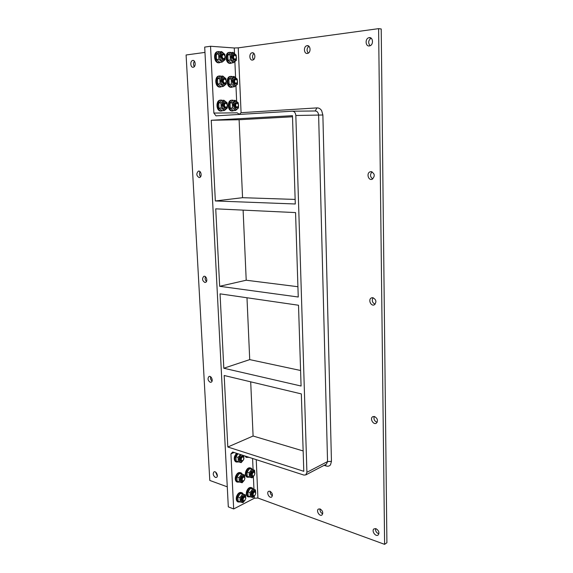 <?xml version="1.0" encoding="UTF-8"?>
<svg xmlns="http://www.w3.org/2000/svg" width="573" height="573" viewBox="0 0 573 573"><rect width="100%" height="100%" fill="white"/><g stroke="black" fill="none" stroke-linecap="round" stroke-linejoin="round"><path stroke-width="0.86" d="M297.917 286.722L246.211 280.226L243.11 210.126M219.66 286.292L215.734 208.837L295.561 212.59L298.247 297.015L219.66 286.292L246.211 280.226M223.814 368.238L301.083 386.03L298.512 305.237L220.046 293.849L223.814 368.238L249.721 359.615L246.984 297.759M224.895 55.56C224.329 53.841 223.42 52.888 222.152 52.702C219.538 53.547 218.965 55.782 220.412 59.406C222.818 61.705 224.394 61.01 225.132 57.314M222.217 53.969C221.056 54.063 220.455 54.965 220.419 56.663L222.26 59.556L223.355 59.477C224.48 59.384 225.074 58.525 225.146 56.885M221.629 51.57L219.323 51.878L216.308 54.313L216.565 59.585L219.831 62.385L222.123 62.099L218.865 59.291L218.614 54.005L221.629 51.57L224.867 54.406L225.11 59.649L222.123 62.099M216.565 59.585L218.865 59.291M216.308 54.313L218.614 54.005M225.024 55.968L223.09 53.855C220.755 55.38 220.777 57.25 223.141 59.449L222.26 59.556M221.164 62.221L218.929 62.722C213.994 61.913 214.302 50.331 219.23 51.649L219.767 51.821M219.452 62.786L218.17 62.815C213.564 62.099 213.328 51.341 217.941 51.692M226.091 80.127C225.561 78.322 224.63 77.341 223.312 77.183C220.734 78.078 220.154 80.292 221.558 83.83C223.907 86.072 225.476 85.384 226.271 81.76M223.377 78.437C222.224 78.565 221.629 79.468 221.593 81.158L223.348 83.945L224.509 83.902C225.612 83.787 226.199 82.927 226.285 81.33M222.79 76.044L220.498 76.288L217.504 78.788L217.761 84.002L220.999 86.673L223.284 86.459L220.046 83.78L219.796 78.551L222.79 76.044L226.006 78.759L226.249 83.945L223.284 86.459M217.761 84.002L220.046 83.78M217.504 78.788L219.796 78.551M226.199 80.542L224.244 78.343C221.952 79.862 221.944 81.703 224.222 83.866L223.348 83.945M222.152 86.566L219.953 86.981C215.061 86.057 215.67 74.64 220.548 76.066L221.042 76.23M220.476 87.06L219.201 87.053C214.624 86.229 214.682 75.607 219.266 76.08M227.266 104.408C226.765 102.531 225.834 101.521 224.458 101.385C221.923 102.331 221.328 104.53 222.689 107.982C224.974 110.174 226.543 109.493 227.388 105.948M224.523 102.624C223.377 102.789 222.782 103.706 222.747 105.375L224.423 108.068L225.647 108.053C226.722 107.917 227.309 107.072 227.417 105.518M223.943 100.254L221.658 100.433L218.685 102.997L218.936 108.154L222.152 110.704L224.43 110.553L221.214 107.989L220.963 102.825L223.943 100.254L227.137 102.839L227.374 107.968L224.43 110.553M218.936 108.154L221.214 107.989M218.685 102.997L220.963 102.825M227.359 104.823L225.39 102.56C223.133 104.071 223.098 105.89 225.289 108.011L224.423 108.068M223.148 110.639L220.97 110.976C216.121 109.944 217.031 98.692 221.851 100.218L222.31 100.382M221.479 111.062L220.218 111.026C215.684 110.095 216.028 99.609 220.584 100.196M236.126 56.018L233.54 53.454C231.048 54.234 230.453 56.405 231.771 59.95C233.999 62.307 235.546 61.748 236.413 58.274M233.598 54.7C232.473 54.793 231.886 55.681 231.85 57.357L233.641 60.208L234.479 60.101M233.018 52.336L230.726 52.637L227.789 55.037L228.025 60.229L231.191 62.987L233.483 62.715L230.325 59.95L230.088 54.736L233.018 52.336L236.162 55.123L236.391 60.294L233.483 62.715M228.025 60.229L230.325 59.95M227.789 55.037L230.088 54.736M236.277 56.419L234.472 54.585C232.201 56.104 232.215 57.937 234.515 60.101L236.463 57.852M232.459 62.837L230.31 63.324C225.518 62.55 225.819 51.133 230.604 52.408L231.148 52.58M230.79 63.388L229.558 63.417C225.06 62.729 224.867 52.064 229.365 52.451M237.243 80.213L234.622 77.577C228.333 78.623 235.875 91.236 237.466 82.376M234.679 78.809C233.562 78.938 232.982 79.833 232.939 81.495L234.651 84.245L235.489 84.167M234.106 76.46L231.814 76.696L228.899 79.16L229.136 84.303L232.28 86.931L234.565 86.724L231.428 84.081L231.191 78.924L234.106 76.46L237.222 79.124L237.451 84.238L234.565 86.724M229.136 84.303L231.428 84.081M228.899 79.16L231.191 78.924M237.38 80.614L235.553 78.723C233.318 80.227 233.304 82.039 235.524 84.167L237.516 81.96M233.383 86.831L231.27 87.239C226.514 86.358 227.101 75.099 231.836 76.474L232.337 76.639M231.743 87.311L230.518 87.311C226.056 86.516 226.134 75.994 230.611 76.488M245.738 497.608C244.857 494.277 243.332 494.334 241.176 497.779C240.653 501.841 241.785 502.886 244.556 500.909M244.735 496.454L244.048 496.175C241.792 496.992 241.197 498.546 242.257 500.838L242.651 500.988M245.495 494.893L240.545 493.367L237.895 496.884L238.103 501.146L240.223 501.941L240.015 497.672L242.658 494.148L245.495 494.893L245.803 498.41M245.788 498.138L245.137 496.598C244.105 496.211 243.26 496.834 242.587 498.481L243.059 501.139L244.979 500.494C243.546 501.354 242.959 500.745 243.217 498.682C244.535 496.54 245.387 496.547 245.788 498.718L243.067 502.664L240.223 501.941M237.895 496.884L240.015 497.672M240.545 493.367L242.658 494.148M240.467 502.012L238.225 501.977C236.928 500.924 236.613 499.162 237.279 496.676C238.612 493.41 240.309 492.164 242.365 492.938L243.31 494.098M238.268 502.005L237.523 501.712C236.234 500.666 235.918 498.897 236.577 496.411C237.888 493.188 239.571 491.935 241.62 492.651M244.807 477.674C243.869 474.294 242.329 474.351 240.18 477.846C239.743 481.957 240.925 482.967 243.718 480.883M243.74 476.464L243.102 476.213C240.818 477.001 240.223 478.562 241.333 480.89L241.756 481.041M244.556 474.988L239.586 473.42L236.921 476.894L237.129 481.191L239.256 481.95L239.048 477.638L241.713 474.15L244.556 474.988L244.864 478.584M244.198 480.36L242.121 482.753L239.256 481.95M236.921 476.894L239.048 477.638M239.586 473.42L241.713 474.15M244.857 478.19L244.17 476.607C243.138 476.227 242.293 476.843 241.634 478.455L242.143 481.177L244.026 480.561M239.679 482.079L237.315 482.101C235.961 481.026 235.625 479.221 236.298 476.686C237.616 473.47 239.299 472.252 241.362 473.019L242.358 474.229M237.38 482.144L236.613 481.85C235.259 480.776 234.923 478.971 235.596 476.435C236.878 473.284 238.54 472.052 240.588 472.732M243.862 457.541L243.181 455.428M241.677 454.941C237.143 456.065 239.163 465.62 242.866 460.642M242.737 456.266L242.15 456.051C239.829 456.81 239.242 458.371 240.402 460.735L240.853 460.885M238.053 453.766L235.933 456.695L236.148 461.043L238.282 461.752L238.074 457.39L240.459 454.547M243.783 455.621L243.647 459.575M243.504 459.847L241.161 462.64L238.282 461.752M235.933 456.695L238.074 457.39M243.912 458.042L243.188 456.416C242.157 456.036 241.319 456.638 240.674 458.228L241.212 461.007L243.153 460.327M238.877 461.938L236.398 462.024C234.987 460.928 234.629 459.08 235.31 456.488L237.179 453.487M236.484 462.074L235.689 461.788C234.285 460.692 233.92 458.851 234.608 456.258L236.477 453.257M255.644 492.443C254.734 489.235 253.252 489.335 251.189 492.723C250.702 496.698 251.798 497.729 254.476 495.817M254.677 491.383L254.004 491.118C251.798 491.928 251.218 493.46 252.27 495.724L252.657 495.867M255.4 489.872L250.53 488.354L247.951 491.806L248.145 496.017L250.258 496.798L250.064 492.579L252.65 489.113L255.4 489.872L255.723 493.095M254.87 495.444L253.022 497.529L250.258 496.798M247.951 491.806L250.064 492.579M250.53 488.354L252.65 489.113M255.716 492.981L255.064 491.527C254.068 491.154 253.245 491.77 252.6 493.374L253.073 496.017L254.813 495.502M250.501 496.87L248.281 496.877C246.999 495.838 246.684 494.084 247.335 491.605C248.625 488.411 250.272 487.186 252.263 487.924L253.209 489.091M248.317 496.898L247.586 496.619C246.304 495.581 245.989 493.826 246.641 491.348C247.908 488.196 249.542 486.964 251.526 487.652M254.777 472.739C253.81 469.488 252.306 469.581 250.258 473.026C249.849 477.037 250.995 478.04 253.696 476.027M253.746 471.629L253.123 471.393C250.881 472.173 250.308 473.713 251.404 476.005L251.819 476.149M254.527 470.197L249.635 468.635L247.035 472.052L247.235 476.306L249.355 477.037L249.162 472.775L251.762 469.351L254.527 470.197L254.856 473.427M254.126 475.576L252.141 477.853L249.355 477.037M247.035 472.052L249.162 472.775M249.635 468.635L251.762 469.351M254.842 473.262L254.161 471.772C253.159 471.4 252.342 472.009 251.712 473.585L252.213 476.285L254.004 475.712M249.764 477.166L247.436 477.23C246.096 476.17 245.76 474.38 246.419 471.851C247.694 468.707 249.327 467.504 251.318 468.234L252.321 469.452M247.493 477.266L246.734 476.987C245.394 475.927 245.058 474.136 245.724 471.608C246.963 468.521 248.575 467.31 250.559 467.969M239.199 114.442L241.075 112.688L238.239 47.853L234.271 47.989L210.542 46.255L204.697 47.093L228.305 506.869L233.677 508.953L230.919 453.895L232.674 452.025L303.912 475.081L305.803 474.895L326.438 464.123L327.548 461.58L318.624 115.159C318.352 112.523 317.198 111.133 315.179 110.99L316.976 107.896C318.889 107.846 320.45 108.777 321.675 110.696L322.871 114.994L295.833 115.495L306.913 472.295L305.803 474.895M227.81 447.012L303.797 471.3L301.334 393.909L224.186 375.501L227.81 447.012L253.094 436.017L250.702 381.826M303.146 450.951L253.094 436.017M295.145 199.425L242.558 197.692L215.341 200.965L211.244 120.266L239.292 119.721L292.509 116.777M204.969 52.408L186.096 54.987L209.79 480.439L227.273 486.835M193.165 67.256C190.422 67.757 189.871 61.01 192.621 60.487C195.443 59.606 196.224 66.654 193.366 67.213L193.165 67.256M204.833 282.446C202.262 280.727 201.897 278.714 203.744 276.401C206.208 275.183 208.157 281.407 205.607 282.346L204.833 282.446M215.405 477.431C213.142 475.69 212.662 473.857 213.958 471.916C215.992 470.548 218.721 476.249 216.565 477.359L215.405 477.431M210.248 382.284C207.834 380.558 207.405 378.638 208.959 376.525C211.201 375.215 213.593 381.138 211.236 382.184L210.248 382.284M199.146 177.566C196.396 175.839 196.116 173.712 198.308 171.184C200.973 170.109 202.376 176.706 199.655 177.487L199.146 177.566M242.558 197.692L239.106 119.728M200.07 171.671C199.118 173.469 199.282 175.173 200.564 176.771M210.628 376.755C210.262 378.488 210.742 379.942 212.074 381.102M215.634 472.123L217.317 476.027M205.449 276.723C204.783 278.521 205.127 280.104 206.488 281.472M194.433 61.232C193.251 62.973 193.208 64.763 194.311 66.611M238.347 104.136C237.816 102.445 236.936 101.543 235.696 101.435C229.515 102.588 236.778 114.865 238.504 106.227M235.747 102.653C234.636 102.818 234.063 103.72 234.02 105.368L235.653 108.025L236.484 107.968M235.174 100.318L232.896 100.49L230.002 103.018L230.239 108.104L233.361 110.618L235.632 110.467L232.516 107.946L232.28 102.853L235.174 100.318L238.275 102.868L238.497 107.925L235.632 110.467M230.239 108.104L232.516 107.946M230.002 103.018L232.28 102.853M238.461 104.53L236.613 102.588C234.414 104.093 234.386 105.883 236.52 107.968L238.561 105.819M234.307 110.553L232.215 110.89C227.502 109.909 228.369 98.8 233.053 100.275L233.526 100.447M232.681 110.976L231.463 110.94C227.037 110.052 227.388 99.652 231.836 100.261M237.201 107.466C235.238 106.005 235.174 104.544 237 103.083C238.955 104.544 239.02 106.005 237.201 107.466M248.961 457.297L246.576 457.39L245.566 456.201M246.655 457.433L244.864 455.972M211.244 120.266L292.474 115.682L295.288 203.988L215.341 200.965M324.103 465.34L326.331 466.028C328.093 466.515 329.496 466.085 330.535 464.739L331.452 461.358L322.871 114.994M383.874 480.962L378.61 28.65L381.217 28.965L386.904 542.753L384.612 544.35L383.874 480.962M372.815 297.695C376.268 299.543 376.798 301.899 374.405 304.772C371.003 306.734 367.809 299.564 371.361 297.946L372.815 297.695M371.075 171.642C374.864 173.504 375.236 176.033 372.199 179.227C368.375 180.961 366.168 173.189 370.094 171.828L371.075 171.642M374.455 416.507C377.621 418.376 378.259 420.596 376.375 423.168C373.403 425.245 369.513 418.512 372.665 416.757L374.455 416.507M374.241 416.464C373.474 419.264 374.455 421.205 377.177 422.294M372.092 171.843C369.814 174.486 370.036 176.849 372.744 178.934M373.102 297.745C371.591 300.574 372.264 302.73 375.122 304.213M241.075 112.688L316.976 107.896M236.649 101.292L235.954 85.728M235.589 77.477L234.887 61.734M234.515 53.389L234.271 47.989M239.185 114.177L237.165 112.831L213.879 113.074L216.021 115.861L292.33 111.191C294.379 111.341 295.546 112.774 295.833 115.495M256.238 459.653L257.914 498.037L254.355 498.245L254.269 496.261M253.961 489.356L253.388 476.593M253.087 469.71L252.586 458.472M234.092 452.484L230.919 453.895M238.239 47.853L378.61 28.65M252.5 60.072C249.362 60.638 248.832 53.454 251.97 52.823C255.214 51.799 256.024 59.348 252.75 60.022L252.5 60.072M369.341 45.933C365.373 46.628 364.894 38.606 368.854 37.732C373.002 36.4 373.933 44.895 369.75 45.854L369.341 45.933M307.343 53.439C303.826 54.063 303.325 46.477 306.834 45.74C310.487 44.579 311.347 52.573 307.665 53.375L307.343 53.439M257.914 498.037L384.612 544.35M320.092 508.931C322.778 510.779 323.401 512.799 321.962 514.998C319.555 516.832 315.838 510.607 318.416 509.075L320.092 508.931M376.003 528.686C378.918 530.584 379.627 532.697 378.137 535.032C375.559 537.137 371.218 530.677 373.99 528.879L376.003 528.686M269.983 491.233C272.476 493.024 273.027 494.965 271.645 497.042C269.41 498.646 266.201 492.658 268.579 491.333L269.983 491.233M254.355 498.245L233.677 508.953M210.542 46.255L213.879 113.074M270.22 491.333C270.062 493.281 270.8 494.764 272.419 495.788M375.523 528.564C375.351 531.171 376.482 532.919 378.911 533.8M320.006 508.91C319.827 511.166 320.737 512.792 322.728 513.773M253.896 53.425C252.213 55.388 252.106 57.45 253.567 59.599M371.089 38.14C368.238 40.425 367.923 42.946 370.144 45.711M308.89 46.241C306.691 48.376 306.498 50.66 308.31 53.096M300.589 370.495L249.721 359.615M252.335 473.785C253.603 471.708 254.441 471.737 254.856 473.864L254.104 475.597C252.679 476.485 252.091 475.877 252.335 473.785M253.223 493.575C254.469 491.484 255.307 491.484 255.73 493.554L254.913 495.394C253.531 496.204 252.965 495.602 253.223 493.575M241.312 458.436C242.666 456.309 243.532 456.395 243.905 458.679L243.246 460.212C241.727 461.244 241.083 460.649 241.312 458.436M242.264 478.656C243.604 476.528 244.463 476.571 244.85 478.799L244.112 480.461C242.637 481.399 242.021 480.797 242.264 478.656M236.133 83.644C234.164 82.111 234.099 80.628 235.94 79.21C237.902 80.743 237.974 82.218 236.133 83.644M235.066 59.549C233.075 57.945 233.01 56.448 234.866 55.072C236.842 56.684 236.914 58.174 235.066 59.549M225.991 107.502C223.971 106.026 223.9 104.544 225.776 103.061C227.789 104.544 227.861 106.019 225.991 107.502M224.852 83.336C222.818 81.774 222.747 80.277 224.637 78.838C226.664 80.399 226.736 81.896 224.852 83.336M223.699 58.89C221.651 57.257 221.579 55.739 223.484 54.349C225.526 55.982 225.597 57.501 223.699 58.89M326.331 466.028L325.084 464.832M331.452 461.358L327.548 461.58L306.913 472.295M292.595 111.191L315.179 110.99M218.17 62.815L218.929 62.722M219.201 87.053L219.953 86.981M220.218 111.026L220.97 110.976M233.641 60.208L234.515 60.101M229.558 63.417L230.31 63.324M234.651 84.245L235.524 84.167M230.518 87.311L231.27 87.239M242.257 500.838L243.059 501.139M237.523 501.712L238.225 501.977M241.333 480.89L242.143 481.177M236.613 481.85L237.315 482.101M240.402 460.735L241.212 461.007M235.689 461.788L236.398 462.024M252.27 495.724L253.073 496.017M247.586 496.619L248.281 496.877M251.404 476.005L252.213 476.285M246.734 476.987L247.436 477.23M199.046 171.126L198.308 171.184M209.324 376.404L208.959 376.525M204.289 276.286L203.744 276.401M193.516 60.53L192.621 60.487M235.653 108.025L236.52 107.968M231.463 110.94L232.215 110.89M245.874 457.161L246.576 457.39M373.059 416.564L372.665 416.757M371.519 171.678L370.094 171.828M372.206 297.688L371.361 297.946M251.97 52.823L253.13 52.902M368.854 37.732L370.745 37.933M306.834 45.74L308.303 45.861"/></g></svg>
